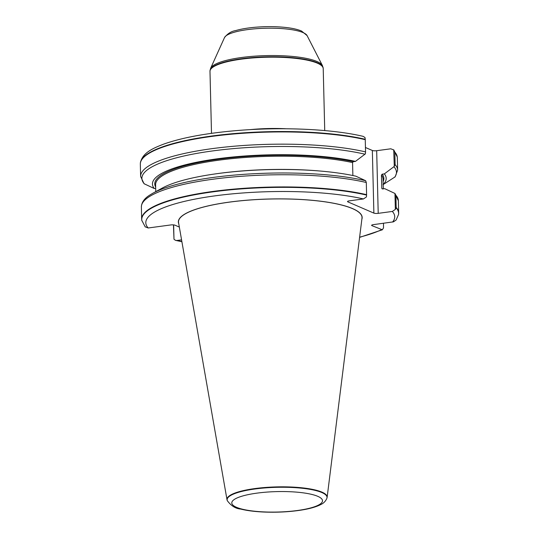 <?xml version="1.0" encoding="UTF-8"?>
<svg xmlns="http://www.w3.org/2000/svg" width="539" height="539" viewBox="0 0 539 539"><rect width="100%" height="100%" fill="white"/><g stroke="black" fill="none" stroke-linecap="round" stroke-linejoin="round"><path stroke-width="0.81" d="M326.903 498.225L327.025 497.827A50.1 11.292 178.6 0 0 327.133 497.342L361.992 218.174A91.792 20.691 178.6 0 0 229.54 202.118A91.792 20.691 178.6 0 0 178.564 222.654L227.02 499.788A50.1 11.292 178.6 0 0 227.148 500.266L227.296 500.657C231.123 505.845 235.59 508.648 240.69 509.072C247.044 510.655 254.826 511.646 264.029 512.05C277.167 512.562 289.645 511.902 301.463 510.062C309.696 508.755 316.103 506.936 320.678 504.612C323.609 503.291 325.684 501.162 326.903 498.225A49.965 11.265 178.6 0 0 304.912 488.577A49.965 11.265 178.6 0 0 254.913 488.994A49.965 11.265 178.6 0 0 227.296 500.657M145.099 226.771L148.171 227.99L170.647 224.958A3.234 0.728 -1.4 0 1 174.98 225.187L179.332 227.067M181.576 239.868L176.671 240.509L175.444 240.313L173.989 239.262L173.45 224.884M383.485 223.274L383.505 227.856L382.36 229.796L371.944 225.646A3.234 0.728 -1.4 0 1 371.607 225.329A3.234 0.728 -1.4 0 1 373.406 224.635L393.497 221.839L396.165 219.959L398.537 214.502A128.471 28.958 178.6 0 0 396.111 207.845L395.35 209.408L392.352 211.443L378.21 213.35A3.234 0.728 -1.4 0 1 373.877 213.121L347.857 201.869A3.234 0.728 -1.4 0 1 347.52 201.559A3.234 0.728 -1.4 0 1 349.319 200.858L363.454 198.952L366.453 196.917L366.594 194.673A128.538 28.971 178.6 0 0 224.44 190.045A128.538 28.971 178.6 0 0 141.669 219.205A128.538 28.971 178.6 0 0 141.804 220.384L145.267 226.966M398.537 214.502L398.597 214.111A128.538 28.971 178.6 0 0 398.671 212.925A128.538 28.971 178.6 0 0 396.178 207.461L396.111 207.845M383.209 184.473A116.902 26.35 178.6 0 0 384.354 173.881L382.191 174.171L381.45 175.06L381.774 188.259L382.549 188.946L384.711 188.657L394.959 193.467L395.882 195.28L396.178 207.461M395.35 209.408L394.959 193.467L398.375 200.744A128.538 28.971 178.6 0 0 395.882 195.28M355.821 176.165A116.902 26.35 178.6 0 0 162.354 188.037L152.921 193.191A127.325 28.702 178.6 0 1 365.658 180.72L355.821 176.165M382.245 188.919A113.776 25.643 178.6 0 0 381.774 188.259L382.549 188.946M382.973 184.702L395.148 176.853L397.627 170.149A128.538 28.971 178.6 0 0 395.134 164.685L393.901 166.713L384.354 173.881M397.627 170.149L397.331 157.92A128.538 28.971 178.6 0 0 397.29 157.334A128.538 28.971 178.6 0 0 394.838 152.456L395.134 164.685M365.442 147.491L372.348 150.475A3.234 0.728 178.6 0 0 376.68 150.704L390.809 148.798L393.894 150.031L394.838 152.456M394.784 152.059A128.504 28.965 -1.4 0 1 397.243 156.943L393.719 149.815L394.292 166.342M366.594 194.673L366.298 182.492L365.658 180.72M352.877 175.539L352.56 162.576L353.294 161.68L355.457 161.39A116.902 26.35 178.6 0 0 217.46 158.783A116.902 26.35 178.6 0 0 154.289 188.522L155.683 188.333M355.457 161.39L365.402 153.858L365.55 151.897A128.538 28.971 178.6 0 0 223.395 147.268A128.538 28.971 178.6 0 0 140.625 176.428L144.041 183.711L154.289 188.522M365.55 151.897L365.253 139.668A128.538 28.971 178.6 0 0 224.312 134.905A128.538 28.971 178.6 0 0 140.342 163.613A128.538 28.971 178.6 0 0 140.329 164.2L140.625 176.428M365.233 139.284L365.004 137.539L363.165 136.36C332.179 128.983 280.846 126.732 235.684 130.667C205.413 133.301 181.326 137.822 163.418 144.216C153.17 148.218 142.148 152.786 140.362 163.216A128.504 28.965 -1.4 0 1 224.332 134.514A128.504 28.965 -1.4 0 1 365.233 139.284L365.253 139.668M250.042 129.65A56.635 12.768 -1.4 0 1 286.061 128.767M211.497 133.349L209.988 71.384A56.635 12.768 -1.4 0 1 209.988 71.128A56.635 12.768 -1.4 0 1 266.293 57.242A56.635 12.768 -1.4 0 1 323.205 68.359A56.635 12.768 -1.4 0 1 323.218 68.615L324.734 130.579M173.639 224.904L173.989 239.262M327.133 497.342A50.1 11.292 178.6 0 0 254.839 488.577A50.1 11.292 178.6 0 0 227.02 499.788M361.851 219.299A91.926 20.718 178.6 0 0 269.756 198.999A91.926 20.718 178.6 0 0 178.759 223.773M363.454 198.952A124.482 28.055 178.6 0 0 215.041 195.846A124.482 28.055 178.6 0 0 148.171 227.99M177.068 240.475A124.482 28.055 178.6 0 0 181.865 241.519M359.621 237.173A124.482 28.055 178.6 0 0 381.437 229.749M392.581 222.048A124.482 28.055 178.6 0 0 392.352 211.443M383.317 188.845L383.081 179.211A113.776 25.643 178.6 0 0 381.45 175.06M383.135 181.481A114.585 25.825 178.6 0 0 382.191 174.171M394.663 177.243A127.325 28.702 178.6 0 0 393.901 166.713M366.587 195.084A128.471 28.958 178.6 0 0 222.061 190.718A128.471 28.958 178.6 0 0 141.885 220.774M366.298 182.492A128.538 28.971 178.6 0 0 224.143 177.863A128.538 28.971 178.6 0 0 141.373 207.03C141.535 202.455 144.324 198.48 149.741 195.091L152.921 193.191M320.833 171.092A113.776 25.643 178.6 0 0 217.379 173.619M352.56 162.576A113.776 25.643 178.6 0 0 227.384 159.12A113.776 25.643 178.6 0 0 155.603 184.769L155.764 191.635M353.294 161.68A114.585 25.825 178.6 0 0 220.923 158.911A114.585 25.825 178.6 0 0 155.656 187.046M365.011 154.221A127.325 28.702 178.6 0 0 212.696 150.92A127.325 28.702 178.6 0 0 144.452 183.967M209.988 71.128L210.015 70.73A56.602 12.754 -1.4 0 1 266.279 56.851A56.602 12.754 -1.4 0 1 323.157 67.968L323.205 68.359M210.015 70.73L210.634 68.285A56.238 12.673 -1.4 0 1 266.253 55.611A56.238 12.673 -1.4 0 1 322.416 65.556L323.157 67.968M210.634 68.285L224.5 37.595A41.543 9.365 -1.4 0 1 265.579 28.237A41.543 9.365 -1.4 0 1 307.075 35.581L322.416 65.556M347.837 201.229L347.857 201.869M373.877 213.121L372.348 150.475M376.68 150.704L378.21 213.35M371.93 225.006L371.944 225.646M257.036 493.124A45.357 10.221 -1.4 0 1 322.41 501.425A45.357 10.221 -1.4 0 1 252.023 510.918A45.357 10.221 -1.4 0 1 257.036 493.124M175.849 240.428L181.899 241.735M359.594 237.389L382.427 229.762M398.671 212.925L398.375 200.744M397.243 156.943L397.29 157.334M141.669 219.205L141.373 207.03M140.362 163.216L140.342 163.613M224.5 37.595C227.586 33.607 231.325 31.262 235.725 30.561C240.717 29.119 246.754 28.062 253.835 27.374C264.871 26.364 275.436 26.384 285.522 27.435C292.306 28.169 297.656 29.375 301.57 31.053L307.075 35.581"/></g></svg>
